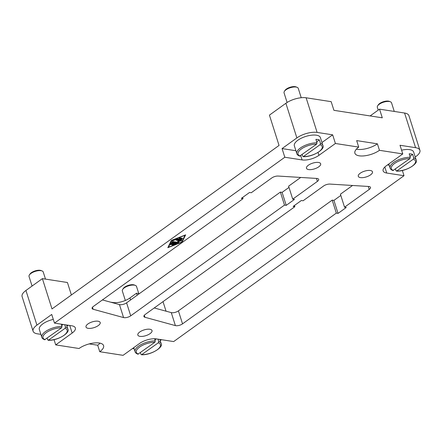 <?xml version="1.0" encoding="UTF-8"?>
<svg xmlns="http://www.w3.org/2000/svg" width="442" height="442" viewBox="0 0 442 442"><rect width="100%" height="100%" fill="white"/><g stroke="black" fill="none" stroke-linecap="round" stroke-linejoin="round"><path stroke-width="0.66" d="M45.493 279.106L43.233 271.996A7.448 3.006 162.4 0 0 42.106 270.963A7.448 3.006 162.4 0 0 41.073 270.692A7.448 3.006 162.4 0 0 29.365 275.007A7.448 3.006 162.4 0 0 29.039 276.499L32.067 286.051M42.106 270.963L41.034 270.537A6.453 2.602 162.4 0 0 40.139 270.3A6.453 2.602 162.4 0 0 29.995 274.04L29.365 275.007M41.802 337.263C41.896 338.13 42.83 338.959 44.609 339.754L61.593 327.809L61.99 326.461A13.652 5.508 162.4 0 0 47.846 330.097A13.652 5.508 162.4 0 0 41.802 337.263L39.332 329.472A13.652 5.508 -17.6 0 1 53.294 319.378M61.99 326.461L61.256 324.163M301.223 97.726L298.256 88.361A7.448 3.006 162.4 0 0 297.123 87.328A7.448 3.006 162.4 0 0 296.09 87.057A7.448 3.006 162.4 0 0 284.383 91.372A7.448 3.006 162.4 0 0 284.057 92.864L287.101 102.467M297.123 87.328L296.057 86.903A6.453 2.602 162.4 0 0 295.157 86.665A6.453 2.602 162.4 0 0 285.013 90.406L284.383 91.372M138.771 293.56L136.517 286.449A7.448 3.006 162.4 0 0 135.385 285.416A7.448 3.006 162.4 0 0 134.351 285.145A7.448 3.006 162.4 0 0 122.644 289.46A7.448 3.006 162.4 0 0 122.318 290.952L125.335 300.466M135.385 285.416L134.318 284.991A6.453 2.602 162.4 0 0 133.418 284.753A6.453 2.602 162.4 0 0 123.274 288.493L122.644 289.46M394.27 111.439L391.535 102.815A7.448 3.006 162.4 0 0 390.408 101.782A7.448 3.006 162.4 0 0 389.369 101.511A7.448 3.006 162.4 0 0 377.661 105.826A7.448 3.006 162.4 0 0 377.335 107.318L378.219 110.102M390.408 101.782L389.336 101.351A6.453 2.602 162.4 0 0 388.441 101.119A6.453 2.602 162.4 0 0 378.291 104.859L377.661 105.826M296.82 153.628C296.913 154.496 297.847 155.324 299.626 156.12L316.61 144.175L317.008 142.827A13.652 5.508 162.4 0 0 302.869 146.462A13.652 5.508 162.4 0 0 296.82 153.628L294.35 145.838A13.652 5.508 -17.6 0 1 301.438 138.142A13.652 5.508 -17.6 0 1 316.411 135.191A13.652 5.508 -17.6 0 1 320.378 137.578L322.848 145.374A13.652 5.508 162.4 0 0 320.461 143.363L320.069 144.711L303.24 156.683C313.085 157.103 325.621 148.904 322.848 145.374M317.008 142.827L315.908 139.363A13.652 5.508 -17.6 0 1 317.787 139.523A13.652 5.508 -17.6 0 1 319.362 139.899L320.461 143.363M155.269 340.915A13.652 5.508 162.4 0 0 141.131 344.55A13.652 5.508 162.4 0 0 135.081 351.716C135.175 352.583 136.108 353.412 137.887 354.208L154.871 342.263L155.269 340.915L154.584 338.754M401.59 150.192A13.652 5.508 -17.6 0 1 409.69 149.645A13.652 5.508 -17.6 0 1 413.657 152.031L416.132 159.827A13.652 5.508 162.4 0 0 413.74 157.816L413.347 159.164L396.518 171.137C406.364 171.551 418.9 163.358 416.132 159.827M410.286 157.28A13.652 5.508 162.4 0 0 396.148 160.916A13.652 5.508 162.4 0 0 390.104 168.082C390.192 168.949 391.126 169.778 392.905 170.573L409.889 158.628L410.286 157.28L409.187 153.816A13.652 5.508 -17.6 0 1 411.066 153.976A13.652 5.508 -17.6 0 1 412.64 154.352L413.74 157.816M284.814 157.247L282.068 148.584L296.875 137.921A14.895 6.011 -17.6 0 1 317.113 132.423L332.66 134.832L335.406 143.49L318.953 155.335A12.415 5.011 -17.6 0 1 302.09 159.921L284.814 157.247L54.476 323.108L71.748 325.787A12.415 5.011 -17.6 0 1 75.355 327.958A12.415 5.011 -17.6 0 1 72.162 333.047L55.709 344.893L79.03 348.506A14.895 6.011 -17.6 0 1 99.262 343.003A14.895 6.011 -17.6 0 1 103.588 345.611A14.895 6.011 -17.6 0 1 99.759 351.721L97.699 345.224A14.895 6.011 162.4 0 0 100.058 343.158M356.363 149.169A14.895 6.011 162.4 0 0 357.158 149.324A14.895 6.011 162.4 0 0 377.396 143.821L379.457 150.313A14.895 6.011 -17.6 0 1 359.219 155.816A14.895 6.011 -17.6 0 1 354.893 153.214A14.895 6.011 -17.6 0 1 358.727 147.103L335.406 143.49M149.855 329.251A7.448 3.006 -17.6 0 1 152.015 330.55A7.448 3.006 -17.6 0 1 148.153 334.749A7.448 3.006 -17.6 0 1 139.981 336.356A7.448 3.006 -17.6 0 1 137.821 335.053A7.448 3.006 -17.6 0 1 141.689 330.859A7.448 3.006 -17.6 0 1 149.855 329.251M370.324 170.496A7.448 3.006 -17.6 0 1 372.484 171.794A7.448 3.006 -17.6 0 1 368.617 175.993A7.448 3.006 -17.6 0 1 360.451 177.601A7.448 3.006 -17.6 0 1 358.285 176.303A7.448 3.006 -17.6 0 1 362.153 172.104A7.448 3.006 -17.6 0 1 370.324 170.496M98.03 321.218A7.448 3.006 -17.6 0 1 100.196 322.522A7.448 3.006 -17.6 0 1 96.328 326.721A7.448 3.006 -17.6 0 1 88.162 328.329A7.448 3.006 -17.6 0 1 85.997 327.025A7.448 3.006 -17.6 0 1 89.864 322.826A7.448 3.006 -17.6 0 1 98.03 321.218M318.5 162.463A7.448 3.006 -17.6 0 1 320.665 163.767A7.448 3.006 -17.6 0 1 316.798 167.966A7.448 3.006 -17.6 0 1 308.627 169.573A7.448 3.006 -17.6 0 1 306.466 168.269A7.448 3.006 -17.6 0 1 310.334 164.076A7.448 3.006 -17.6 0 1 318.5 162.463M102.411 299.93L119.445 304.582A4.967 2.006 162.4 0 0 126.594 302.836L280.377 192.099L282.106 192.364L288.991 187.402M123.567 317.571L93.135 309.256A4.967 2.006 -17.6 0 1 92.096 308.472A4.967 2.006 -17.6 0 1 93.373 306.439L243.039 198.662L241.31 198.397L249.537 192.474L251.266 192.74L271.83 177.933A4.967 2.006 -17.6 0 1 278.123 176.054L316.787 178.441A4.967 2.006 -17.6 0 1 318.682 179.358A4.967 2.006 -17.6 0 1 317.4 181.391L292.726 199.165L294.449 199.43L286.223 205.353L284.499 205.088L130.716 315.826A4.967 2.006 -17.6 0 1 123.567 317.571L119.445 304.582M284.499 205.088L280.377 192.099M286.223 205.353L282.106 192.364M292.726 199.165L288.604 186.176L300.72 177.446M243.039 198.662L242.647 197.436M370.125 115.931L379.54 109.157L382.286 117.815L333.92 110.323L331.168 101.66L306.124 97.781A14.895 6.011 162.4 0 0 285.886 103.284L269.432 115.13L279.051 145.44L52.001 308.936L42.388 278.626L25.934 290.471A14.895 6.011 162.4 0 0 22.1 296.582L33.089 331.224A14.895 6.011 -17.6 0 1 36.924 325.113L51.731 314.45L54.476 323.108M358.727 147.103L356.666 140.606L377.396 143.821M99.759 351.721L123.075 355.335L139.528 343.484A12.415 5.011 -17.6 0 1 156.391 338.898L173.667 341.578L404.005 175.712L386.733 173.037A12.415 5.011 -17.6 0 1 383.126 170.866A12.415 5.011 -17.6 0 1 386.325 165.778L402.772 153.927L379.457 150.313M402.772 153.927L400.027 145.269L415.574 147.678A14.895 6.011 -17.6 0 1 419.9 150.28A14.895 6.011 -17.6 0 1 416.066 156.391L415.231 156.993M419.9 150.28L408.911 115.638A14.895 6.011 162.4 0 0 404.585 113.036L379.54 109.157M42.388 278.626L67.433 282.504L71.389 294.974M111.356 302.267L113.086 302.532A12.415 5.011 162.4 0 0 129.948 297.952L136.528 293.212L139.352 293.648M97.699 345.224L89.207 343.909M134.164 348.815L132.489 348.556M55.709 344.893L54.046 339.66M40.885 334.362L37.415 333.826A14.895 6.011 -17.6 0 1 33.089 331.224M154.236 307.958L171.269 312.61A4.967 2.006 162.4 0 0 178.419 310.864L332.196 200.127L333.925 200.397L340.815 195.436M175.391 325.605L144.959 317.284A4.967 2.006 -17.6 0 1 143.921 316.5A4.967 2.006 -17.6 0 1 145.197 314.466L294.864 206.696L293.134 206.425L301.361 200.502L303.09 200.767L323.649 185.96A4.967 2.006 -17.6 0 1 329.942 184.082L368.606 186.469A4.967 2.006 -17.6 0 1 370.501 187.386A4.967 2.006 -17.6 0 1 369.225 189.425L344.545 207.193L346.274 207.464L338.047 213.387L336.318 213.116L182.535 323.853A4.967 2.006 -17.6 0 1 175.391 325.605L171.269 312.61M336.318 213.116L332.196 200.127M338.047 213.387L333.925 200.397M344.545 207.193L340.423 194.204L352.545 185.48M294.864 206.696L294.471 205.464M409.966 156.275L412.64 154.352M413.347 159.164A12.658 5.111 162.4 0 1 412.198 166.186A12.658 5.111 162.4 0 1 396.888 171.015L395.944 170.629L395.441 169.032M154.949 339.909L156.357 338.892M157.993 339.147L158.722 341.451L158.33 342.799L141.501 354.771C151.346 355.186 163.883 346.992 161.115 343.462A13.652 5.508 162.4 0 0 158.722 341.451M158.33 342.799A12.658 5.111 162.4 0 1 157.181 349.821A12.658 5.111 162.4 0 1 141.871 354.65L140.926 354.263L140.423 352.672M316.687 141.821L319.362 139.899M320.069 144.711A12.658 5.111 162.4 0 1 318.92 151.733A12.658 5.111 162.4 0 1 303.61 156.562L302.665 156.175L302.157 154.584M61.67 325.456L63.079 324.445M64.714 324.693L65.444 326.997L65.046 328.345L48.222 340.318C58.068 340.738 70.604 332.539 67.83 329.008A13.652 5.508 162.4 0 0 65.444 326.997M65.046 328.345A12.658 5.111 162.4 0 1 63.902 335.368A12.658 5.111 162.4 0 1 48.592 340.196L47.648 339.81L47.139 338.218M172.292 244.785L171.568 244.675L173.286 243.443L172.026 243.244L171.419 244.503L170.441 244.735L171.264 242.978L172.087 242.658L176.717 243.443L173.065 245.056L172.43 245.039L172.783 244.713L175.259 243.746L174.004 243.553L172.292 244.785L172.126 244.271M173.17 243.089L173.474 242.868M174.004 243.553L173.805 242.923M175.259 243.746L175.06 243.117M175.115 243.282L175.408 243.172M170.833 243.868L171.573 242.741M172.026 243.244L171.844 242.664M173.286 243.443L173.082 242.807M182.596 238.282L181.911 238.779L178.938 238.249L179.772 237.846L182.596 238.282M171.75 240.503L168.501 247.2L181.712 242.045L184.955 235.354L171.684 240.304M168.501 247.2L168.325 246.642M171.33 240.437L185.64 234.857L182.126 242.111L167.816 247.691L171.33 240.437M182.126 242.111L181.949 241.553M177.087 238.779L182.054 239.398L181.369 239.895L177.093 239.232L172.336 240.829L177.087 238.779M177.093 239.232L176.966 238.829M179.866 240.862L176.198 240.227L177.032 239.824L181.662 240.608L178.69 241.581L178.922 242.586L178.087 242.984L171.794 241.945L172.629 241.542L177.806 242.343L177.59 241.409L179.866 240.862L179.662 240.233M177.756 242.111L178.645 241.724L178.524 241.183M178.69 241.581L178.562 241.177M179.717 240.398L180.121 240.299M282.068 148.584L295.902 150.728M321.953 142.539L332.66 134.832M66.935 326.174L68.228 325.24M387.507 164.921L389.181 165.181M402.347 170.479L404.005 175.712M161.512 339.694L160.214 340.627M163.015 301.632L166.048 311.185M136.528 293.212L137.169 295.223M93.135 309.256L92.494 307.234M130.716 315.826L126.594 302.836M317.4 181.391L316.461 178.419M317.113 132.423L306.124 97.781M415.574 147.678L404.585 113.036M113.086 302.532L113.191 302.875M144.959 317.284L144.313 315.262M182.535 323.853L178.419 310.864M369.225 189.425L368.28 186.452M409.889 158.628A12.658 5.111 162.4 0 0 394.579 163.457A12.658 5.111 162.4 0 0 393.435 170.479M154.871 342.263A12.658 5.111 162.4 0 0 139.561 347.092A12.658 5.111 162.4 0 0 138.418 354.114M316.61 144.175A12.658 5.111 162.4 0 0 301.3 149.004A12.658 5.111 162.4 0 0 300.157 156.026M61.593 327.809A12.658 5.111 162.4 0 0 46.283 332.638A12.658 5.111 162.4 0 0 45.139 339.66M173.065 245.056L172.938 244.653M176.369 243.769L176.214 243.293M171.419 244.503L171.142 243.636M181.911 238.779L181.706 238.15M172.966 240.84L172.839 240.437M181.369 239.895L181.17 239.266M178.087 242.984L177.811 242.117M178.922 242.586L178.645 241.724M181.148 240.984L180.971 240.431M302.09 159.921L300.726 155.617M318.953 155.335L318.041 152.462M72.162 333.047L69.759 325.478M386.733 173.037L384.822 167.015M296.875 137.921L285.886 103.284M36.924 325.113L25.934 290.471M129.948 297.952L130.583 299.958M133.782 347.622L135.081 351.716M388.805 163.988L390.104 168.082M159.833 339.434L161.115 343.462M66.554 324.981L67.83 329.008"/></g></svg>
